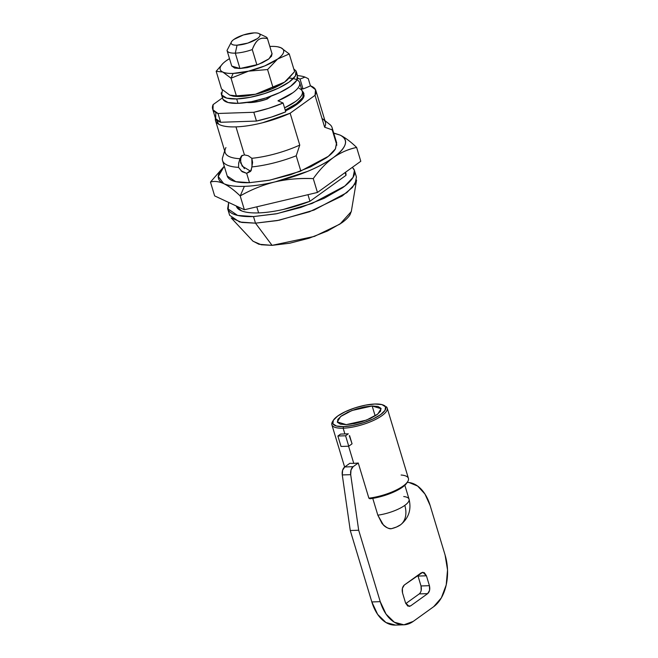 <?xml version="1.0" encoding="UTF-8"?>
<svg xmlns="http://www.w3.org/2000/svg" width="658" height="658" viewBox="0 0 658 658"><rect width="100%" height="100%" fill="white"/><g stroke="black" fill="none" stroke-linecap="round" stroke-linejoin="round"><path stroke-width="0.99" d="M375.159 415.905L372.165 405.986L381.097 408.7L377.774 414.096L366.457 420.117L346.231 424.64L340.416 424.155L337.472 422.329L337.825 419.434L341.444 415.905L347.753 412.295L355.814 409.136L364.384 406.924L372.165 405.986L377.972 406.463L380.924 408.289L380.563 411.192L376.952 414.713L370.635 418.332L362.583 421.482L354.012 423.703L346.231 424.64L337.299 421.926L340.622 416.522L351.94 410.51L372.165 405.986L375.159 415.905M343.501 426.606A27.694 8.357 163.2 0 1 333.869 419.533A27.694 8.357 163.2 0 1 374.896 404.02L365.478 405.155L355.098 407.837L345.343 411.661L337.702 416.037L333.335 420.298L332.899 423.81L336.468 426.022L343.501 426.606L352.918 425.463L363.298 422.781L373.045 418.965L380.694 414.589L385.062 410.321L385.498 406.817L381.928 404.604L374.896 404.02A27.694 8.357 163.2 0 1 384.831 405.994A27.694 8.357 163.2 0 1 374.361 418.324A27.694 8.357 163.2 0 1 343.501 426.606L343.147 428.194L343.501 426.606M332.948 421.021A28.894 8.719 -16.8 0 0 343.147 428.194A28.894 8.719 163.2 0 1 331.772 423.62M403.732 496.543A23.474 7.082 163.2 0 1 409.054 499.225A23.474 7.082 163.2 0 1 404.802 505.385A23.474 16.804 54.3 0 1 400.409 524.92A10.355 3.125 -16.8 0 0 400.549 524.821C408.725 518.126 411.563 509.588 409.054 499.216L404.851 485.291M401.117 475.018A28.894 8.719 163.2 0 1 407.351 482.108A28.894 8.719 163.2 0 1 368.875 498.164L369.903 498.764A27.694 8.357 -16.8 0 0 406.562 483.416M394.948 625.1A39.126 24.642 88.1 0 1 371.836 601.947L380.242 601.659L371.836 601.947L350.27 530.521L358.684 530.241L350.27 530.521L342.283 474.944L350.698 474.665L342.283 474.944A7.222 4.548 88.1 0 1 344.743 466.958L353.149 466.678L344.743 466.958L349.85 463.29A28.894 8.719 -16.8 0 0 353.765 463.355L348.584 446.206L353.765 463.355A28.894 8.719 -16.8 0 0 358.256 463.002L353.149 466.678L351.027 469.944L350.698 474.665L358.684 530.241L380.242 601.659L386.057 614.111L394.364 622.238L403.897 624.804L413.208 621.415L433.688 606.684L441.353 597.859L446.214 584.946L447.53 569.902L445.088 555.015L430.159 505.574L424.978 494.076L417.641 486.056L409.07 482.528L407.22 482.413A39.126 24.642 -91.9 0 1 430.159 505.574L445.088 555.015A39.126 24.642 -91.9 0 1 433.688 606.684L413.208 621.415A39.126 24.642 -91.9 0 1 403.362 624.82A39.126 24.642 -91.9 0 1 380.242 601.659L358.684 530.241L350.698 474.665A7.222 4.548 -91.9 0 1 353.149 466.678L358.256 463.002L368.875 498.164L358.256 463.002A28.894 8.719 163.2 0 1 353.765 463.355A28.894 8.719 163.2 0 1 349.85 463.29L344.743 466.958L342.621 470.223L342.283 474.944L350.27 530.521L371.836 601.947L377.651 614.391L385.95 622.526L395.491 625.084M344.882 433.935L343.147 428.194L344.882 433.935M419.253 593.911L405.789 603.6L419.253 593.911L427.667 593.631C429.625 591.797 430.209 589.149 429.419 585.678L421.013 585.965L418.027 576.071L426.433 575.791L422.823 572.23L404.3 585.028C402.351 586.854 401.767 589.502 402.548 592.973L405.534 602.868L409.144 606.429L410.6 605.903L407.656 606.002L410.6 605.903L427.667 593.631L419.253 593.911C421.21 592.085 421.794 589.428 421.013 585.965L429.419 585.678L426.433 575.791L429.419 585.678L429.592 590.284L427.667 593.631L410.6 605.903L407.705 606.026L405.534 602.868L402.548 592.973L402.375 588.367L404.3 585.028L421.367 572.748L424.262 572.625L426.433 575.791L418.027 576.071L421.013 585.965L421.186 590.571M400.599 524.78L396.519 527.017L391.576 528.645C388.681 528.752 385.983 527.584 383.482 525.133L377.832 515.173L372.757 498.353L377.832 515.173A23.474 7.082 -16.8 0 0 404.802 505.385A23.474 7.082 -16.8 0 0 409.136 499.693M407.351 482.108L404.028 485.999L397.629 490.144L389.018 493.969L379.345 496.979L369.903 498.764L368.875 498.164A28.894 8.719 -16.8 0 0 408.478 479.789M387.282 409.202A28.894 8.719 163.2 0 1 371.63 421.276A28.894 8.719 163.2 0 1 343.147 428.194A28.894 8.719 -16.8 0 0 375.356 419.557A28.894 8.719 -16.8 0 0 386.279 406.685M349.571 435.58L352.055 443.821L349.324 435.752M400.409 524.92A23.474 16.804 -125.7 0 0 404.802 505.385A23.474 7.082 163.2 0 1 377.832 515.173L382.084 523.579C386.164 527.617 389.33 529.312 391.576 528.645A10.355 3.125 -16.8 0 0 400.409 524.92M418.027 576.071L417.764 575.339M348.74 446.206L341.033 446.461L337.875 436.024L340.581 434.083L348.296 433.819L345.59 435.769L337.875 436.024L345.59 435.769L348.74 446.206L352.055 443.821L348.74 446.206L341.033 446.461L337.875 436.024L340.581 434.083L348.296 433.819L345.59 435.769L348.74 446.206M215.413 118.111L218.744 124.239C222.297 126.262 228.038 127.142 235.975 126.871C243.904 126.607 252.771 125.234 262.567 122.766L290.145 113.217L299.76 145.081L296.215 155.79A57.188 17.256 163.2 0 1 251.989 166.91A57.188 17.256 -16.8 0 0 296.215 155.79L300.829 171.072L296.215 155.79L299.76 145.081A52.369 15.8 163.2 0 1 251.841 158.307A52.369 15.8 -16.8 0 0 299.76 145.081L290.145 113.217A52.369 15.8 163.2 0 1 235.975 126.871L244.431 154.893L248.231 155.732L251.841 158.307L252.606 162.51L251.183 170.48M251.841 158.307L251.989 166.91L250.525 171.442L246.676 173.334L251.011 170.776M267.469 38.641L272.116 54.038L267.469 38.641C263.735 37.769 260.765 38.123 258.561 39.702C256.349 41.281 254.251 44.58 252.269 49.572L256.916 64.961L252.269 49.572A21.064 6.358 163.2 0 1 235.309 53.125L239.948 68.506L235.309 53.125L237.061 45.172A15.052 4.54 163.2 0 1 231.83 41.331A15.052 4.54 163.2 0 1 254.128 32.9L243.37 34.973L233.911 39.431C231.558 41.125 230.687 42.531 231.303 43.658C231.912 44.777 233.837 45.287 237.061 45.172L247.819 43.099L257.278 38.641C259.63 36.947 260.502 35.54 259.885 34.422C259.268 33.295 257.352 32.793 254.128 32.9A15.052 4.54 163.2 0 1 259.523 33.977A15.052 4.54 163.2 0 1 253.832 40.673A15.052 4.54 163.2 0 1 237.061 45.172L235.309 53.125A21.064 6.358 -16.8 0 0 252.269 49.572C254.095 44.67 256.192 41.38 258.561 39.702C260.864 38.032 263.842 37.679 267.469 38.641A21.064 6.358 -16.8 0 0 266.235 37.062M250.056 101.974L250.237 102.566A21.064 6.358 -16.8 0 0 267.197 99.021L266.794 97.68L267.197 99.021L258.347 101.513L246.956 102.483A21.064 6.358 -16.8 0 0 250.237 102.566L250.056 101.974M231.509 41.783L227.035 50.419A21.064 6.358 -16.8 0 0 235.309 53.125A21.064 6.358 163.2 0 1 227.084 50.625A21.064 6.358 163.2 0 1 227.035 50.419M299.168 88.411C301.89 89.653 302.919 91.446 302.261 93.79C301.611 96.134 299.357 98.716 295.491 101.538L284.56 107.863A39.126 11.811 -16.8 0 0 302.343 91.651M289.216 78.08A39.126 11.811 163.2 0 1 299.686 82.859A39.126 11.811 163.2 0 1 277.989 100.822L283.096 103.026A51.768 15.619 163.2 0 1 253.799 112.279L218.004 113.48A51.768 15.619 163.2 0 1 212.624 108.948A51.768 15.619 163.2 0 1 213.126 104.589L222.577 97.795M352.375 167.321L354.432 170.43L353.075 177.347L344.808 186.066L312.048 203.478L277.108 213.644L253.503 216.572L237.637 215.413L227.652 208.709L228.655 202.434L228.153 209.886C229.453 212.263 232.299 214.023 236.691 215.182C241.083 216.342 246.684 216.803 253.503 216.572L255.493 223.169L253.503 216.572L276.031 213.858L300.846 207.443L324.164 198.305L342.44 187.843C347.424 184.265 350.903 180.86 352.894 177.644C354.892 174.419 355.238 171.623 353.938 169.254L352.384 167.321M227.652 208.709L229.642 215.306L239.627 222.009L255.493 223.169L241.725 222.429L231.188 217.913L253.017 241.231L261.275 244.768L272.067 245.352L255.493 223.169L272.067 245.352L258.89 244.258L252.886 241.083M250.525 171.442L246.676 173.334L249.497 182.677L246.676 173.334L241.025 170.784M256.784 206.826L258.619 212.896A57.188 17.256 -16.8 0 0 309.951 201.282L307.96 194.694L309.951 201.282L283.376 209.433C274.287 211.489 266.038 212.641 258.619 212.896L256.784 206.826M351.356 211.226L349.974 214.829C348.411 217.354 345.68 220.019 341.782 222.832L327.454 231.032L309.17 238.188L289.726 243.221L272.067 245.352L314.417 236.403L340.022 224.049L351.298 211.563L356.578 180.062L352.458 187.431L342.185 195.994L309.523 211.753L277.331 220.578L255.493 223.169L279.099 220.241L314.039 210.067L346.799 192.654L355.065 183.944L356.422 177.027L354.432 170.43M222.388 158.274A57.188 17.256 -16.8 0 0 238.533 167.362A57.188 17.256 163.2 0 1 222.585 160.675A57.188 17.256 163.2 0 1 222.388 158.274L224.246 152.22L222.388 158.274M238.591 163.793L239.981 158.71A52.369 15.8 163.2 0 1 225.275 149.095A52.369 15.8 163.2 0 1 225.933 147.565M303.864 94.703A40.031 12.083 163.2 0 1 285.227 110.075L296.487 103.643L302.812 97.474L303.437 92.408L302.129 90.927M310.428 85.811A24.979 7.542 163.2 0 1 303.025 88.912A43.946 13.259 -16.8 0 0 301.38 88.427L303.025 88.912A24.979 7.542 -16.8 0 0 310.428 85.811A52.369 15.8 163.2 0 1 315.675 90.014A52.369 15.8 163.2 0 1 315.017 95.328L315.527 89.677L310.428 85.811L308.273 78.664L310.428 85.811M322.568 118.868A52.369 15.8 163.2 0 1 324.641 127.191L315.017 95.328L290.145 113.217L315.017 95.328L324.641 127.191L332.232 129.889L336.847 145.179L332.232 129.889A57.188 17.256 -16.8 0 0 329.288 124.091M303.683 93.23L303.058 98.297L296.742 104.466L285.473 110.898A40.031 12.083 -16.8 0 0 304.119 95.525M249.711 121.294L237.151 121.714M236.312 206.16A57.188 17.256 -16.8 0 0 258.619 212.896C251.208 213.143 245.508 212.46 241.519 210.84L236.247 205.97M331.953 127.241A57.188 17.256 163.2 0 1 332.232 129.889L324.641 127.191A52.369 15.8 -16.8 0 0 325.167 121.582M345.508 172.264L345.968 175.373L345.113 172.552L345.968 175.373A57.188 17.256 -16.8 0 0 345.68 172.733M225.184 152.623A52.369 15.8 -16.8 0 0 239.981 158.71L241.453 155.954L244.431 154.893L235.975 126.871A52.369 15.8 163.2 0 1 215.553 120.735A52.369 15.8 163.2 0 1 215.421 118.144M345.968 175.373L309.951 201.282L345.968 175.373M297.638 78.368L300.04 79.018L303.025 88.912L300.04 79.018A24.979 7.542 -16.8 0 0 304.942 77.076A24.979 7.542 163.2 0 1 300.04 79.018A43.946 13.259 163.2 0 0 297.638 78.368M308.273 78.664L304.942 77.076A49.358 14.895 -16.8 0 0 297.506 75.621A49.358 14.895 163.2 0 1 304.942 77.076L308.273 78.664M215.783 113.382L215.668 118.654L220.66 122.273L256.456 121.064L271.4 117.091L285.753 111.819L283.096 103.026L285.753 111.819A51.768 15.619 -16.8 0 1 256.456 121.064L253.799 112.279L256.456 121.064L220.66 122.273L218.004 113.48L220.66 122.273A51.768 15.619 -16.8 0 1 215.281 117.741L212.624 108.94M222.486 97.861L213.126 104.589L213.011 109.861L218.004 113.48L253.799 112.279L268.744 108.299L283.096 103.026L277.989 100.822L292.843 92.745C296.7 89.924 298.954 87.341 299.612 84.997C300.262 82.653 299.234 80.86 296.511 79.618M271.211 96.126L267.197 99.021L271.211 96.126M242.037 155.535L240.17 159.795L242.136 166.096L250.089 170.883L246.676 173.334L242.119 171.722L238.533 167.362L238.706 162.97L239.981 158.71L242.062 155.527M244.406 168.637L240.589 162.88L240.886 156.982M224.189 166.318L218.275 176.492L223.704 183.607C228.811 186.115 234.306 190.22 240.203 195.936C251.101 189.66 262.739 184.972 275.11 181.879C263.825 184.528 253.585 186.025 244.373 186.362L240.203 195.936L244.373 209.762L240.203 195.936L244.373 186.362C235.194 186.666 228.31 185.753 223.704 183.607C218.703 181.402 214.294 180.892 210.47 182.069L214.648 195.903L210.47 182.069C214.294 180.892 218.703 181.402 223.704 183.607C228.301 185.753 233.804 189.858 240.203 195.936C251.101 189.66 262.739 184.972 275.11 181.879C286.411 179.198 299.135 178.112 313.274 178.614L317.452 192.449L244.373 209.762L214.648 195.903L244.373 209.762L317.452 192.449L313.274 178.614C319.253 170.126 325.94 163.126 333.318 157.624C325.94 163.126 319.253 170.126 313.274 178.614C300.303 177.997 287.579 179.083 275.11 181.879C263.8 184.553 253.56 186.049 244.373 186.362C235.251 186.642 228.359 185.721 223.704 183.607C219.106 181.46 217.42 178.376 218.637 174.354L224.255 166.219L210.47 182.069M336.666 142.827L335.49 148.798L328.35 156.324L300.064 171.36L269.887 180.144L249.497 182.677L268.949 180.333L290.384 174.789L310.527 166.902L326.31 157.862C330.612 154.77 333.622 151.833 335.341 149.053L336.616 142.671M333.746 133.163L340.128 135.104C349.118 139.94 346.848 147.45 333.318 157.624C340.03 152.804 347.794 149.407 356.628 147.433L360.798 161.268L317.452 192.449L360.798 161.268L356.628 147.433C350.73 141.725 345.228 137.612 340.128 135.104C345.228 137.612 350.73 141.725 356.628 147.433C348.501 149.095 340.729 152.492 333.318 157.624C326.615 162.452 318.061 167.025 307.664 171.36L275.11 181.879C299.094 175.925 318.497 167.848 333.318 157.624C340.03 152.804 343.986 148.379 345.203 144.357C346.421 140.335 344.734 137.251 340.128 135.104L334.412 133.253M227.117 175.686L227.602 176.903C228.729 178.951 231.18 180.473 234.98 181.476C238.772 182.472 243.608 182.875 249.497 182.677L235.794 181.674L227.224 176.031L222.56 160.61M333.754 133.187L340.137 135.104M272.067 53.824L269.007 58.801L258.578 64.336L239.948 68.506L247.12 67.642L255.016 65.603L262.435 62.691L268.25 59.368L271.581 56.119L271.91 53.446M222.601 97.145A39.126 11.811 -16.8 0 0 238.007 103.339L236.683 98.947A39.126 11.811 163.2 0 1 221.277 92.753M232.948 96.101L233.944 96.233A33.106 9.993 -16.8 0 0 240.096 96.487L233.031 96.101L229.757 95.114L221.507 88.953L216.169 71.27L222.791 72.043L231.04 78.203L248.494 71.171A33.106 9.993 163.2 0 1 233.129 73.416L231.04 78.203L248.494 71.171L267.576 69.542L277.594 59.047L289.249 53.956L294.587 71.632L284.56 82.127L272.914 87.218L267.576 69.542L272.914 87.218L255.46 94.25L236.37 95.879L231.04 78.203L236.37 95.879L229.757 95.114L221.507 88.953L216.169 71.27L222.791 72.043L231.04 78.203L233.129 73.416A33.106 9.993 163.2 0 1 222.791 72.043A33.106 9.993 163.2 0 1 223.745 62.732A33.106 9.993 163.2 0 1 226.196 60.783L226.179 60.791A33.106 9.993 163.2 0 1 229.502 58.628M226.212 60.766L229.502 58.62M287.653 79.593L284.56 82.127L255.46 94.25L236.37 95.879L240.096 96.487A33.106 9.993 -16.8 0 0 255.46 94.25A33.106 9.993 -16.8 0 0 284.56 82.127L287.283 79.931L294.587 71.632L289.249 53.956L280.982 47.779M281.032 47.804L277.725 46.8M223.021 63.39L216.169 71.27M226.196 60.783C222.84 63.193 220.866 65.405 220.257 67.412C219.649 69.427 220.488 70.965 222.791 72.043C225.085 73.112 228.532 73.573 233.129 73.416L248.494 71.171L264.771 65.915L277.594 59.047A33.106 9.993 163.2 0 1 248.494 71.171L267.576 69.542L277.594 59.047C280.95 56.637 282.932 54.425 283.54 52.418C284.149 50.403 283.302 48.865 281.007 47.787C278.704 46.718 275.258 46.257 270.668 46.414L269.838 46.447A33.106 9.993 163.2 0 1 276.73 46.652A33.106 9.993 163.2 0 1 281.007 47.787A33.106 9.993 163.2 0 1 277.594 59.047L289.249 53.956M231.706 65.932L234.602 68.062L239.948 68.506L231.748 66.063L227.084 50.617M233.154 96.109A33.106 9.993 163.2 0 0 240.096 96.487A33.106 9.993 163.2 0 0 255.46 94.25L271.738 88.995L284.56 82.127A33.106 9.993 -16.8 0 0 287.011 80.177A33.106 9.993 -16.8 0 0 287.439 79.791M222.445 89.825L221.697 94.991L226.747 98.124L236.683 98.947L249.991 97.343L264.656 93.551L278.433 88.147L289.24 81.97L295.417 75.941L296.026 70.982L293.764 68.909M296.445 73.227A39.126 11.811 163.2 0 1 275.258 89.587A39.126 11.811 163.2 0 1 236.683 98.947L238.007 103.339A39.126 11.811 -16.8 0 0 276.582 93.979A39.126 11.811 -16.8 0 0 297.778 77.619M223.029 99.391L228.071 102.516L238.007 103.339L251.315 101.735L265.98 97.943L279.765 92.548L290.565 86.362L296.742 80.334L297.35 75.382M333.285 420.372L332.496 421.688M406.998 482.775L407.796 481.45M331.871 424.764L344.636 467.04M408.421 478.382L387.192 408.059M383.581 405.188L384.971 405.846M403.741 624.812L395.335 625.092M302.293 91.462L299.637 82.669M224.674 150.929L224.115 152.598M332.051 127.553L336.723 143.025M345.54 172.24L345.787 173.046M324.937 120.653L329.822 124.485M215.528 120.653L225.151 152.516M315.799 90.376L325.422 122.24M303.733 93.123L303.988 93.946M265.799 36.832L258.841 33.533M272.091 53.898L267.419 38.444M241.749 155.724L242.333 155.313M222.733 98.692L221.409 94.3M276.821 46.669L277.816 46.808M297.646 76.073L296.322 71.681"/></g></svg>
